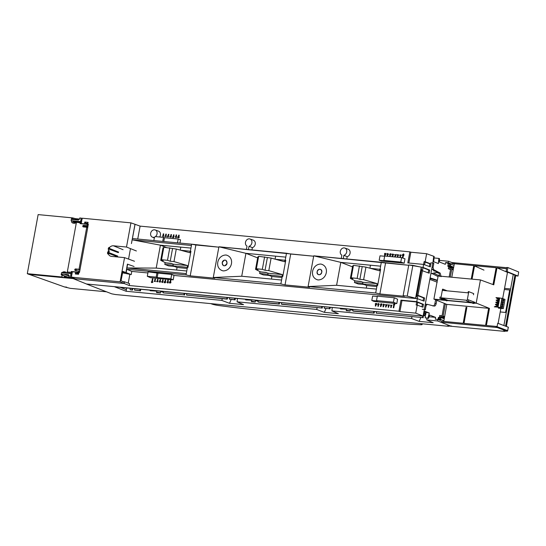 <?xml version="1.0" encoding="UTF-8"?>
<svg xmlns="http://www.w3.org/2000/svg" width="546" height="546" viewBox="0 0 546 546"><rect width="100%" height="100%" fill="white"/><g stroke="black" fill="none" stroke-linecap="round" stroke-linejoin="round"><path stroke-width="0.82" d="M176.597 270.031L177.061 267.479L173.089 265.861L187.974 267.417L190.929 251.303L180.569 250.205M163.718 247.843L163.015 247.775L160.715 260.326L165.656 262.838L171.205 263.37L173.266 264.189L173.089 265.861M187.21 268.448L177.061 267.479M190.267 251.133L189.783 252.709L176.276 249.037L173.976 261.595L187.428 265.533L187.319 267.219M160.715 260.326L163.179 260.565L161.534 259.732L163.827 247.249L176.276 249.037M161.534 259.732L167.492 260.299L170.222 261.234L172.522 248.683M173.976 261.595L170.222 261.234M187.428 265.533L173.266 264.189M180.248 250.123L180.719 247.57M167.492 260.299L169.786 247.816M171.621 263.534L165.063 262.906L164.783 264.414L168.55 265.875L174.522 266.448M173.157 265.213L164.783 264.414M444.403 300.088L433.906 299.106L446.805 304.395L489.448 308.394L486.397 325.491L489.448 308.394L476.194 303.064L480.446 279.927L493.775 284.835L496.99 267.799L507.48 272.379L502.682 298.519M500.88 308.36L498.123 323.382M445.932 300.232L471.014 302.58M473.048 302.771L476.194 303.064M433.906 299.106L438.151 275.962L480.446 279.927M446.805 304.395L443.762 321.423M474.597 265.697L496.164 267.724L474.604 265.663L472.065 279.136M506.579 268.714L496.983 267.799L493.768 284.828M454.34 263.8L451.801 277.238M498.02 307.248L500.3 307.562L501.924 298.314L499.713 298.027L498.02 307.248L497.113 307.05L498.805 297.823L499.713 298.027M495.98 297.611L498.798 297.877M498.375 308.121L503.303 308.64L504.995 299.42L501.924 298.314M499.324 297.87L497.624 307.098M494.287 306.838L497.113 307.05M503.303 308.64L500.232 307.535M498.368 300.239L496.212 300.034M498.614 298.874L498.389 300.109M498.382 300.034L497.147 299.911M498.675 298.546L497.031 298.389M497.338 298.874L498.573 298.996M498.696 298.437L496.546 298.232M498.314 300.525L496.164 300.32M495.829 302.143L497.979 302.348M497.925 302.634L495.775 302.429M495.44 304.252L497.59 304.456M497.536 304.75L495.386 304.545M495.058 306.34L497.208 306.545M502.231 298.341L500.539 307.569M502.04 304.34A0.894 0.498 95.4 0 0 502.429 305.419A0.894 0.498 95.4 0 0 502.989 304.709A0.894 0.498 95.4 0 0 502.6 303.631A0.894 0.498 95.4 0 0 502.04 304.34M502.429 302.231A0.894 0.498 95.4 0 0 502.818 303.31A0.894 0.498 95.4 0 0 503.378 302.6A0.894 0.498 95.4 0 0 502.989 301.522A0.894 0.498 95.4 0 0 502.429 302.231M503.767 300.491A0.894 0.498 95.4 0 0 503.378 299.413A0.894 0.498 95.4 0 0 502.818 300.123A0.894 0.498 95.4 0 0 503.207 301.194A0.894 0.498 95.4 0 0 503.767 300.491M501.651 306.449A0.894 0.498 95.4 0 0 502.047 307.528A0.894 0.498 95.4 0 0 502.607 306.818A0.894 0.498 95.4 0 0 502.218 305.74A0.894 0.498 95.4 0 0 501.651 306.449M502.286 303.781A0.867 0.478 -84.6 0 1 502.409 304.648A0.867 0.478 -84.6 0 1 502.149 305.207M502.675 301.672A0.867 0.478 -84.6 0 1 502.798 302.539A0.867 0.478 -84.6 0 1 502.538 303.098M503.064 299.563A0.867 0.478 -84.6 0 1 503.187 300.43A0.867 0.478 -84.6 0 1 502.927 300.989M501.904 305.897A0.867 0.478 -84.6 0 1 502.027 306.756A0.867 0.478 -84.6 0 1 501.767 307.323M498.293 300.628L496.621 300.471M497.986 302.211L498.225 300.989M498 302.143L496.758 302.027M496.949 300.989L498.184 301.105M498.177 301.174L497.181 301.078M496.232 302.58L497.904 302.737M497.597 304.32L497.843 303.098M497.611 304.252L496.369 304.136M497.788 303.283L496.792 303.187M497.802 303.214L496.56 303.098M497.522 304.845L495.85 304.688M497.454 305.207L497.229 306.442M495.986 306.245L497.222 306.361M496.171 305.207L497.413 305.323M496.403 305.296L497.399 305.391M497.563 298.969L498.559 299.058M441.359 298.45L446.881 300.901L439.817 298.307L441.359 298.45L441.468 297.85L448.013 300.396M473.123 303.399L474.146 303.501L473.027 302.914L466.577 300.853L473.123 303.399M441.468 297.85L466.687 300.252L466.577 300.853M447.229 290.847L443.052 289.223L442.826 290.431L468.045 292.833L468.27 291.632L468.782 291.68L467.308 299.699L468.338 299.795L468.113 301.003M443.052 289.223L442.54 289.175L441.066 297.195L440.042 297.099L439.817 298.307M468.782 291.68L473.689 293.591L473.471 294.792M474.883 302.341L468.338 299.795M473.027 302.914L473.136 302.307M507.411 330.705L506.975 331.183L503.76 330.876M444.294 303.364L442.089 315.704L439.721 315.479L439.366 317.444M444.355 318.1L440.52 316.605L440.369 317.424M440.52 316.605L444.424 317.724M444.444 317.595L441.844 316.735M441.878 316.564L444.505 317.26M446.567 304.299L445.283 304.177L443.052 316.673M444.239 318.762L440.697 317.458L439.318 317.465L438.998 319.314L440.356 319.287L443.891 320.707M440.895 317.833L440.54 319.355M440.561 319.703L438.998 319.314M439.284 319.185L439.605 317.356M440.697 317.458L440.356 319.287M451.132 325.955L451.603 326.133L451.112 326.085M507.138 331.169L503.514 330.849L504.954 331.395L448.703 326.03M496.423 327.238L506.975 331.183A0.621 0.512 -69.5 0 0 507.596 330.637L497.044 326.692L495.843 327.184L496.648 327.484L440.95 322.174M504.954 331.395L505.576 330.842M515.731 275.498L506.381 326.467M451.876 262.558L506.756 267.711M506.067 271.526L506.804 267.465L507.889 267.567L507.2 271.635L518.018 276.051L516.803 275.935L506.067 271.526L507.2 271.635M518.018 276.051L518.7 271.983L507.889 267.567M515.588 275.437L506.238 326.412M505.569 326.167L514.933 275.17L505.569 326.167M508.326 272.454L507.48 272.379L508.326 272.454M471.239 279.061L473.785 265.588L451.706 263.479M492.99 284.541L496.164 267.717M474.556 265.929L483.988 270.134M454.06 265.274L449.44 263.868L448.798 265.82L450.177 265.8L453.692 267.212M450.368 266.223L448.798 265.82M450.348 265.868L450.641 264.319M453.31 269.253L451.856 268.687M450.273 277.095L451.952 268.175L449.488 267.765L449.692 266.646M448.71 266.55L448.307 268.707L450.675 268.932L449.153 276.993M451.733 269.362L453.18 269.956M444.615 316.653L443.154 316.1M440.069 319.956L440.458 320.277M450.546 269.622L448.307 268.707M449.085 265.697L449.44 263.868M450.511 263.971L450.177 265.8M503.644 330.869L507.029 331.19A0.621 0.621 0 0 0 507.691 330.699L508.285 327.177L497.734 323.239L497.044 326.692M486.397 325.491L496.826 326.488L496.703 327.177M441.12 321.171L463.192 323.28L466.045 307.316L466.864 307.398L464.018 323.355L485.571 325.409L488.629 308.313M500.218 311.943L505.576 312.455L509.691 290.001L504.34 289.489M503.883 325.532L513.254 274.481M509.848 288.868L504.545 288.363M69.956 288.274L64.462 286.937L29.225 274.399L72.809 278.556L29.231 274.338M73.164 278.617L73.635 278.781L73.164 278.617M106.49 291.796L70.106 288.329L106.497 291.803M79.559 219.048L74.966 218.605L79.559 219.048M78.631 219.567L74.857 219.212M64.23 277.122L71.287 277.921M29.225 274.399L64.462 286.937L66.721 287.148M67.09 277.013L67.022 277.388M88.261 224.672L87.299 224.338L87.046 225.689L83.593 225.355A0.792 0.655 -68.8 0 0 83.313 226.911L86.739 227.232L79.027 269.267L75.601 268.939A0.792 0.655 -68.8 0 0 75.307 270.488L79.73 271.171M79.184 272.447L78.515 272.174L78.767 270.816M78.515 272.174L71.28 271.485L72.359 271.935M72.202 272.795L71.123 272.338L71.28 271.485M71.123 272.338L67.315 271.976L76.406 222.42L76.153 222.993L74.72 222.857M87.299 224.338L80.064 223.642L80.221 222.788L74.638 222.085L73.041 221.485L81.443 222.427M78.706 272.495L77.027 272.454M77.825 272.536L78.576 272.713M65.602 272.563L67.028 272.7L67.315 271.976M64.428 276.03L64.128 277.668L28.726 274.29L27.3 273.676L38.138 214.605L72.666 217.895L72.516 218.714M62.148 275.191L61.821 276.965L64.128 277.668M61.821 276.965L27.3 273.676M71.929 221.922L71.806 222.584L72.406 222.638M76.153 222.993L75.928 224.194L76.208 223.512M67.028 272.7L67.513 270.884M72.666 217.895L74.986 218.502L74.775 219.649M80.221 222.788L81.306 223.171M88.002 226.071L84.248 225.635L83.477 226.331A0.771 0.635 -68.8 0 0 83.606 226.938M87.886 226.706L83.483 226.29M87.046 225.689L87.715 225.962M86.739 227.232L87.729 227.58M79.027 269.267L80.003 269.656M79.696 269.547L76.256 269.219A0.771 0.635 -68.8 0 0 75.478 269.908L75.976 270.727M79.955 269.922L78.426 269.424M258.545 256.886L257.849 256.818L255.542 269.369L260.49 271.881L266.038 272.413L268.093 273.232L267.922 274.904L271.894 276.522L271.423 279.074M271.894 276.522L282.043 277.491M275.396 259.248L285.756 260.346L282.801 276.46L267.922 274.904M282.145 276.262L282.255 274.577L268.803 270.639L271.109 258.081L284.609 261.752L285.101 260.176M271.109 258.081L258.661 256.292L256.367 268.769L258.005 269.608L255.542 269.369M267.356 257.726L265.049 270.277L262.326 269.342L256.367 268.769M265.049 270.277L268.803 270.639M268.093 273.232L282.255 274.577M275.546 256.613L275.082 259.166M264.612 256.859L262.326 269.342M269.355 275.491L263.377 274.918L259.616 273.457L259.889 271.949L266.448 272.577M259.616 273.457L267.99 274.256M353.378 265.929L352.675 265.861L350.368 278.412L355.316 280.924L360.865 281.449L362.926 282.268L362.749 283.947L366.721 285.565L366.257 288.117M366.721 285.565L376.87 286.534M370.229 268.291L380.589 269.39L377.627 285.503L362.749 283.947M376.972 285.305L377.081 283.62L363.629 279.682L365.936 267.124L379.436 270.796L379.927 269.219M365.936 267.124L353.487 265.336L351.194 277.812L352.839 278.651L350.368 278.412M362.182 266.769L359.882 279.32L357.152 278.385L351.194 277.812M359.882 279.32L363.629 279.682M362.926 282.268L377.081 283.62M370.372 265.677L369.908 268.202M359.445 265.902L357.152 278.385M364.182 284.534L358.21 283.961L354.443 282.5L354.723 280.992L361.281 281.62M354.443 282.5L362.817 283.299M439.858 276.549L438.854 272.973L440.172 273.102L433.62 269.628L433.053 267.465L433.831 263.411L432.848 263.029L433.142 261.507L433.695 261.739L434.186 256.552L433.695 261.739L438.37 263.554L438.888 258.415L434.05 257.951M440.172 273.102L441.127 276.672M453.528 268.093L447.788 266.257L448.28 263.527L445.686 262.517L445.318 264.312L438.745 261.732M433.142 261.507L433.722 256.367L432.855 263.029L430.842 262.838M438.888 258.415L439.469 258.64L439.421 262.025M431.012 273.71L437.442 272.229M439.441 260.394L448.559 261.261L455.091 263.8L448.559 261.261L439.441 260.394M450.43 265.902L450.832 263.766L448.239 262.762L448.559 261.261M448.239 262.762L445.686 262.517M447.788 266.257L450.313 266.496L453.589 267.765M450.832 263.766L448.28 263.527M438.854 272.973L437.223 272.775L436.588 272.44L438.117 272.584L435.66 271.28L433.483 270.796L435.012 270.939L431.784 268.803M432.787 263.308L433.831 263.411M317.315 307.732L316.496 309.411L237.094 301.836L237.408 298.525L237.094 301.836L243.53 304.634L229.497 303.296L231.19 299.515L229.497 303.296L221.662 300.368L126.085 291.25L126.406 289.742L126.085 291.25L114.687 286.821L126.085 291.25L221.696 300.368L229.497 303.296L243.53 304.634L237.094 301.836L316.523 309.411L317.315 307.732M245.447 299.29L245.741 299.918L251.638 300.143M251.392 301.665L255.255 302.027L255.508 300.512L258.108 301.099M222.488 298.689L221.662 300.368L222.488 298.689M126.16 289.721L126.781 287.974M150.232 290.213L150.17 290.752L156.798 291.1M156.552 292.615L160.422 292.99L160.681 291.468L163.281 292.055M140.772 289.312L140.459 290.868L139.878 290.636L140.11 289.25L139.878 290.636L140.459 290.868L140.772 289.312M184.186 293.448L183.893 294.833L163.158 292.861L163.37 291.462M234.76 298.273L234.507 299.665L229.395 299.174L229.566 297.775M226.993 297.529L226.699 298.915L227.279 299.147L227.655 297.597M186.759 293.693L186.589 295.093L226.699 298.915M183.893 294.833L163.158 292.861M184.473 295.065L184.848 293.516M186.589 295.093L227.279 299.147M235.422 298.334L235.087 299.89L229.395 299.174M235.087 299.89L234.507 299.665M279.013 302.491L278.719 303.876L279.299 304.102L258.565 302.129L257.985 301.904L258.197 300.505M278.719 303.876L257.985 301.904M329.593 307.316L329.334 308.708L324.222 308.217L324.392 306.818L324.222 308.217L329.334 308.708L329.593 307.316M321.526 307.958L281.995 304.361L321.526 307.958L321.819 306.572L321.526 307.958L281.415 304.136L281.586 302.737M132.446 290.103L130.071 289.701L132.446 290.103L132.828 288.554M139.878 290.636L134.562 290.131L140.459 290.868M134.562 290.131L134.739 288.732M132.166 288.486L131.866 289.878M130.31 288.308L130.071 289.701M115.486 294.54L448.648 326.303L115.465 294.533L111.759 293.844L86.418 283.988L422.768 316.066L86.425 283.995L111.759 293.844M154.709 290.916L153.665 290.54M340.247 308.558L340.772 308.381L340.247 308.558M154.702 290.916L153.685 290.54M422.324 309.268L424.331 309.459L424.051 311.029M422.768 316.066L114.687 286.821L422.768 316.066M120.263 287.353L126.406 289.742M245.946 299.338L245.42 299.515L245.946 299.338M155.706 291.155L154.921 291.004A8.668 1.119 10.4 0 1 155.706 291.155M250.546 300.204L249.754 300.054A8.668 1.119 10.4 0 1 250.546 300.198M345.379 309.248L344.594 309.097A8.668 1.119 10.4 0 1 345.379 309.241M353.016 309.548L353.03 309.555A12.374 1.583 10.4 0 1 353.016 309.548L352.812 310.947L353.398 311.172L374.126 313.145L374.508 311.595M157.692 292.301L160.456 292.82L157.692 292.301L156.566 292.369L157.084 292.67L157.692 292.301M161.739 291.912L161.793 291.578A3.911 0.505 10.4 0 1 162.367 291.776A3.911 0.505 10.4 0 1 162.606 291.878L162.585 291.994M251.413 301.378L251.788 299.897M252.525 301.351L251.406 301.412L251.918 301.713L252.525 301.351L255.282 301.863L252.525 301.351M254.402 300.143L256.033 300.566M255.508 300.512L255.255 302.027M347.365 310.394L350.109 310.906L347.365 310.394L346.246 310.462L346.744 310.756L347.365 310.394M350.334 309.555L350.082 311.07L350.334 309.555L351.447 309.664A3.365 0.437 10.4 0 1 352.006 309.848A3.365 0.437 10.4 0 1 352.272 309.971L352.252 310.08M430.18 279.491L429.838 279.402M430.023 278.399L437.291 280.658M429.838 279.388L437.216 282.207M433.599 273.116L439.728 276.105M437.36 280.275L430.112 277.887L437.36 280.275M156.572 292.328L156.941 290.854M159.596 291.107L161.206 291.523M160.681 291.468L160.428 292.99M256.565 300.955L256.62 300.621A3.365 0.437 10.4 0 1 257.173 300.812A3.365 0.437 10.4 0 1 257.439 300.928L257.425 301.037M346.253 310.421L346.628 308.94M349.215 309.186L350.86 309.609M346.219 310.701L350.082 311.07M132.432 238.534L191.666 244.185L191.428 245.468L132.139 239.81L191.428 245.468L190.95 248.089L160.415 245.174L190.95 248.089L190.383 251.16L191.666 244.185L132.432 238.534L135.046 224.297L132.432 238.534M126.181 272.59L126.795 269.26L186.029 274.904L187.428 267.253L186.746 271L156.211 268.086L186.746 271L186.261 273.621L126.925 267.963L127.627 264.148L126.925 267.963L186.261 273.621L186.029 274.904L126.795 269.26L126.003 272.577L131.211 274.597L122.488 272.809M125.014 272.481L122.591 272.249L125.014 272.481M122.543 281.606L124.495 281.797L124.181 283.497L73.28 278.637L124.181 283.497L129.211 285.51L398.955 311.234L400.982 300.157L416.755 301.665L417.308 298.662L424.051 301.119L424.624 298.014L417.915 295.345L422.427 270.741L429.176 273.198L429.743 270.093L423.041 267.424L423.587 264.421L407.821 262.919L409.855 251.849L410.838 252.211L408.852 263.022L410.838 252.211L426.631 253.719L434.056 256.402L433.176 261.206M423.983 311.288L423.102 316.093L86.507 283.995L73.28 278.637M432.842 263.029L424.317 309.459L425.307 309.841L426.023 305.78L425.013 305.685M387.483 253.624L388.076 253.678M390.26 253.89L391.12 253.972M392.356 254.088L393.257 254.177M397.474 254.579L398.048 254.634M400.559 254.873L401.146 254.927M402.586 255.064L403.753 255.173M424.583 264.79L425.095 262.005L424.099 261.623L425.163 261.718L426.631 253.719L410.838 252.211M409.855 251.849L140.11 226.126L135.046 224.297L140.11 226.126L409.855 251.849L407.821 262.919L423.587 264.421L424.099 261.623L423.034 267.444L421.976 267.342L423.041 267.424M426.631 253.719L425.163 261.718L430.883 263.902L430.337 266.885L423.587 264.421M415.724 313.138L399.931 311.63L401.965 300.559L416.694 301.965L416.134 305.016L417.199 305.118L415.724 313.138L417.199 305.118L416.134 305.016L416.694 301.965L401.965 300.559L399.931 311.63L415.724 313.138L423.102 316.093M417.199 305.118L422.932 307.207L423.464 304.334L416.755 301.665L400.982 300.157L398.955 311.234L129.211 285.51L129.552 283.64L124.495 281.797L124.181 283.497L129.211 285.51M429.333 266.516L429.832 263.8L430.883 263.902M429.832 263.8L424.87 261.984M399.931 311.63L398.955 311.234M401.965 300.559L400.982 300.157M421.928 306.845L422.413 304.231L423.464 304.334M422.413 304.231L417.69 302.361L417.185 305.118M416.694 301.965L417.69 302.361M423.048 300.75L423.566 297.911L417.874 295.645L417.315 298.662L415.581 298.252L421.3 267.117L408.777 264.967M423.566 297.911L424.624 298.014M417.874 295.645L416.864 295.243L417.915 295.345L422.427 270.741L421.375 270.645L416.864 295.243L417.874 295.645M428.173 272.836L428.692 269.997L429.743 270.093M428.692 269.997L422.051 267.349M170.864 278.863L157.18 277.559L157.992 273.13L171.676 274.433L170.864 278.863L171.676 274.433L157.985 273.13L157.18 277.559L170.864 278.863L173.205 279.839L174.01 275.443L416.229 298.539M171.676 274.433L174.01 275.443M408.777 264.96L403.132 295.72L408.777 264.96L412.872 265.356L407.227 296.109L415.581 298.252L421.3 267.117L421.983 267.335L412.872 265.356L407.227 296.109L403.132 295.72L404.422 296.294L379.873 293.953L385.537 263.07L379.873 293.953L375.682 292.99L308.101 286.548L336.595 285.285L308.101 286.548L313.745 255.821L381.326 262.264L380.043 269.246L381.326 262.264L408.715 265.281L313.745 255.821L308.101 286.548L309.589 287.251L285.039 284.91L290.711 254.026L313.67 256.217L218.912 246.778L213.274 277.505L241.721 276.242L281.572 280.043L241.721 276.242L213.274 277.505L214.762 278.207L190.213 275.866L186.029 274.904L190.213 275.866L214.762 278.207L213.274 277.505L280.856 283.947L285.039 284.91L309.589 287.251L308.101 286.548L375.682 292.99L379.873 293.953L404.429 296.294L403.125 295.714L407.227 296.109L417.308 298.642L416.755 301.665M157.985 273.13L148.109 271.853L156.989 272.7L156.176 277.143L156.995 272.7M147.905 272.952L131.798 271.417L131.211 274.597M126.795 269.26L131.798 271.417M150.457 277.668L147.297 276.296L150.457 277.668L173.205 279.839M128.228 283.156L129.825 274.461M374.017 301.44L371.806 300.484L374.017 301.44L396.792 303.61L397.597 299.215L394.26 297.775L377.327 296.164L376.515 300.607L377.463 301.023L371.806 300.484L377.463 301.023M384.445 304.552L383.476 304.054C382.787 305.166 382.917 305.316 383.872 304.518L384.343 305.091L384.445 304.552M381.743 305.064L381.954 303.91L381.094 303.829L380.992 304.409L380.91 303.808C380.159 304.805 380.289 305.009 381.299 304.436L381.743 305.064M379.293 304.204L378.344 303.399L377.689 304.422L378.398 304.75L379.293 304.204M376.617 304.579L376.829 303.419L376.378 304.074L375.785 303.323C374.972 304.102 375.068 304.409 376.058 304.231L376.617 304.579M383.736 305.644L383.196 305.589L382.985 306.77L383.524 306.818L383.736 305.644M380.425 306.504L380.965 306.559L381.176 305.378L380.637 305.33L380.425 306.504M378.617 305.139L378.078 305.084L377.859 306.258L378.398 306.313L378.617 305.139M376.051 304.893L375.512 304.839L375.3 306.019L375.839 306.067L376.051 304.893M394.062 306.238L394.273 305.064L393.734 305.016L393.523 306.19L394.062 306.238M391.284 305.924C392.26 305.118 392.199 304.934 391.093 305.351L390.622 305.009L390.554 305.391L391.284 305.924M388.943 304.798C387.831 304.941 387.783 305.18 388.813 305.521C389.667 305.344 389.714 305.105 388.943 304.798M394.574 303.992L393.304 304.607L394.84 304.75L394.574 303.992M393.994 306.599L393.454 306.552L393.236 307.726L393.775 307.78L393.994 306.599M391.427 306.361L390.888 306.306L390.677 307.48L391.216 307.535L391.427 306.361M388.868 306.115L388.329 306.06L388.11 307.241L388.65 307.289L388.868 306.115M385.428 304.866L386.868 305.555L387.08 304.395L386.629 305.071L385.496 304.525L385.428 304.866M385.551 306.995L386.09 307.043L386.302 305.869L385.763 305.821L385.551 306.995M152.791 282.364L152.86 282.002L151.324 281.852L151.59 282.616L152.791 282.364M155.542 281.593L154.88 280.685C153.904 281.483 153.965 281.675 155.071 281.251L155.542 281.593M155.487 279.122L154.948 279.074L154.73 280.248L155.269 280.296L155.487 279.122M152.17 280.002L152.709 280.057L152.921 278.876L152.389 278.829L152.17 280.002M151.89 281.538L152.423 281.593L152.641 280.419L152.102 280.364L151.89 281.538M159.862 280.733L160.394 280.787L160.613 279.613L160.074 279.559L159.862 280.733M159.405 282.241L159.534 281.531L160.667 282.084L160.729 281.736L159.296 281.047L159.405 282.241M162.428 280.965L162.961 281.013L163.179 279.839L162.64 279.784L162.428 280.965M161.814 281.511L161.718 282.057L162.688 282.555C163.377 281.443 163.247 281.286 162.292 282.091L161.814 281.511M170.14 281.552L170.68 281.6L170.891 280.426L170.359 280.378L170.14 281.552M170.297 282.691L170.407 283.121C171.219 282.337 171.123 282.036 170.134 282.214L169.574 281.866L169.362 283.019L169.813 282.364L170.297 282.691M167.574 281.306L168.113 281.361L168.332 280.18L167.793 280.132L167.574 281.306M166.899 282.234L167.847 283.046L168.502 282.023L167.793 281.695L166.899 282.234M164.988 281.224L165.52 281.279L165.738 280.098L165.199 280.05L164.988 281.224M165.069 282.78L165.172 282.2L165.254 282.794C166.004 281.804 165.875 281.593 164.865 282.173L164.421 281.538L164.203 282.698L165.069 282.78M157.35 281.088C156.49 281.258 156.449 281.497 157.214 281.804C158.333 281.661 158.374 281.422 157.35 281.088M157.296 280.494L157.835 280.542L158.047 279.368L157.514 279.313L157.296 280.494M147.297 276.296L156.176 277.143L147.297 276.296L148.109 271.853M157.18 277.559L156.176 277.143M393.448 302.225L394.26 297.775L393.448 302.225L376.515 300.607L393.448 302.225L396.792 303.61M372.618 296.048L377.272 296.492L372.618 296.048L371.806 300.484M137.735 239.039L140.11 226.126M159.65 237.005A3.965 3.262 -68.8 0 0 158.483 231.129L155.187 229.962M179.955 243.066L180.549 239.851L178.18 239.025L164.489 237.722L163.786 241.523L164.489 237.722L178.18 239.025L177.477 242.827L178.18 239.025M252.368 247.645A3.965 3.262 -68.8 0 0 255.275 243.946A3.965 3.262 -68.8 0 0 253.31 240.172L250 238.998A3.856 3.174 111.2 0 1 251.911 242.711A3.856 3.174 111.2 0 1 249.024 246.287L252.368 247.645L251.952 249.931M347.201 256.688A3.965 3.262 -68.8 0 0 350.109 252.989A3.965 3.262 -68.8 0 0 348.136 249.215L344.826 248.041A3.856 3.174 111.2 0 1 346.737 251.754A3.856 3.174 111.2 0 1 343.85 255.33L347.201 256.688L346.778 258.975M379.183 260.251L380.002 255.821L384.65 256.265L380.002 255.821L379.183 260.251L381.436 261.022L404.183 263.192L404.989 258.797L401.61 257.623L384.698 256.013L383.886 260.456L384.848 260.79L379.183 260.251L384.848 260.79M165.513 236.582C166.632 236.438 166.673 236.2 165.65 235.865C164.79 236.036 164.749 236.275 165.513 236.582M170.018 236.827L170.987 237.326C171.676 236.22 171.546 236.063 170.591 236.868L170.113 236.288L170.018 236.827M178.631 237.305L178.706 237.899C179.518 237.114 179.429 236.814 178.433 236.991L177.873 236.643L177.662 237.797L178.112 237.141L178.631 237.305M175.853 237.79L176.733 237.162L176.385 236.5L175.266 236.65L175.853 237.79M173.471 236.978L173.553 237.571C174.304 236.575 174.174 236.37 173.164 236.95L173.041 236.343L172.509 237.476L173.369 237.558L173.471 236.978M167.834 236.309L168.967 236.862L167.595 235.824L167.383 236.984L167.834 236.309M163.909 235.988L163.179 235.463C162.203 236.261 162.264 236.452 163.37 236.029L163.841 236.37L163.909 235.988M178.658 235.149L178.44 236.329L178.979 236.377L179.197 235.203L178.658 235.149M176.092 234.91L175.88 236.084L176.413 236.131L176.631 234.957L176.092 234.91M173.498 234.828L173.287 236.002L173.826 236.049L174.037 234.876L173.498 234.828M170.939 234.562L170.727 235.735L171.267 235.79L171.478 234.616L170.939 234.562M168.373 234.336L168.161 235.51L168.694 235.565L168.912 234.391L168.373 234.336M165.813 234.091L165.595 235.271L166.134 235.319L166.353 234.145L165.813 234.091M163.247 233.845L163.036 235.026L163.568 235.073L163.786 233.9L163.247 233.845M394.949 255.774L394.738 256.948L395.27 256.995L395.488 255.821L394.949 255.774M394.683 254.477L396.055 255.508L396.266 254.347L395.816 255.023L394.683 254.477M402.921 254.968L402.709 256.142L403.241 256.197L403.46 255.016L402.921 254.968M403.637 253.931L402.491 254.559L404.026 254.702L403.637 253.931M400.471 255.876C401.447 255.071 401.378 254.886 400.279 255.303L399.808 254.962L399.733 255.344L400.471 255.876M397.993 255.473C398.853 255.296 398.901 255.057 398.13 254.75C397.017 254.893 396.969 255.132 397.993 255.473M402.641 256.504L402.422 257.678L402.962 257.732L403.18 256.559L402.641 256.504M400.075 256.258L399.863 257.432L400.395 257.487L400.614 256.313L400.075 256.258M397.515 256.013L397.297 257.193L397.836 257.241L398.054 256.067L397.515 256.013M390.097 253.76C389.346 254.757 389.469 254.968 390.479 254.388L390.929 255.016L391.141 253.863L390.281 253.781L390.172 254.361L390.097 253.76M393.632 254.504L392.663 254.006C391.967 255.119 392.103 255.269 393.059 254.47L393.529 255.043L393.632 254.504M387.824 253.378L386.943 254.013L387.291 254.675L388.411 254.525L387.824 253.378M385.046 253.87L384.971 253.276C384.159 254.054 384.254 254.361 385.244 254.183L385.804 254.532L386.015 253.371L385.565 254.026L385.046 253.87M392.383 255.542L392.171 256.722L392.704 256.77L392.922 255.596L392.383 255.542M389.824 255.282L389.612 256.456L390.144 256.511L390.363 255.33L389.824 255.282M387.264 255.037L387.046 256.21L387.585 256.265L387.797 255.091L387.264 255.037M384.698 254.791L384.48 255.972L385.019 256.019L385.237 254.845L384.698 254.791M195.877 244.983L191.666 244.185L218.844 247.174L195.877 244.983L190.213 275.866L195.877 244.983M344.826 248.041A3.856 3.174 111.2 0 0 344.198 247.904A3.856 3.174 111.2 0 0 340.458 250.764A3.856 3.174 111.2 0 0 341.851 255.139L341.243 258.442M343.243 258.633L343.85 255.33M154.477 237.155L153.849 240.574L154.477 237.155L155.439 236.602A3.856 3.174 -68.8 0 0 157.111 232.91A3.856 3.174 -68.8 0 0 155.166 229.955A3.856 3.174 -68.8 0 0 154.538 229.818A3.856 3.174 -68.8 0 0 150.764 232.801A3.856 3.174 -68.8 0 0 152.375 237.141A3.856 3.174 -68.8 0 0 153.16 237.339A3.856 3.174 -68.8 0 0 154.477 237.155M163.472 237.367L155.439 236.602L163.472 237.367L162.728 241.421L163.472 237.367L164.489 237.722M246.417 249.406L247.024 246.096A3.856 3.174 111.2 0 1 245.632 241.721A3.856 3.174 111.2 0 1 249.365 238.861A3.856 3.174 111.2 0 1 250 238.998M248.416 249.59L249.024 246.287M400.791 262.073L401.61 257.623L400.791 262.073L383.886 260.456L400.791 262.073L404.183 263.192M320.911 264.052C330.043 266.284 327.02 279.989 317.99 279.941C308.859 277.709 311.882 264.005 320.911 264.052M317.144 271.778C317.158 276.037 321.478 275.225 321.758 272.215C321.744 267.956 317.424 268.769 317.144 271.778C318.7 267.67 322.57 269.26 321.758 272.215C320.209 276.331 316.332 274.734 317.144 271.778M375.682 292.99L377.088 285.34L376.399 289.087L336.595 285.285L376.399 289.087L375.682 292.99M421.983 267.335L422.993 267.724L422.44 270.748L421.375 270.645L421.676 269.021L421 268.741L421.676 269.021L416.564 296.867L415.881 296.628L416.564 296.867L416.864 295.243L417.915 295.345M340.806 262.373L336.595 285.285L340.806 262.373L380.61 266.168L340.806 262.373L313.745 255.821L340.806 262.373L352.498 266.844M280.856 283.947L282.262 276.296L280.856 283.947L285.039 284.91L290.711 254.026L286.493 253.228L218.912 246.778L245.932 253.33L257.651 257.876L245.932 253.33L285.776 257.132L245.932 253.33L218.912 246.778L213.274 277.505L280.856 283.947M285.21 260.203L286.493 253.228L285.21 260.203M241.721 276.242L245.932 253.33L241.721 276.242M222.215 262.728C224.502 259.091 226.112 259.248 227.034 263.186C224.74 266.817 223.137 266.666 222.215 262.728C222.338 267.615 226.918 265.861 227.034 263.186C226.904 258.292 222.324 260.053 222.215 262.728M166.366 247.488L160.415 245.174L132.139 239.817L160.415 245.174L166.366 247.488M126.925 267.963L156.211 268.086L160.415 245.174L156.211 268.086L126.925 267.963M130.474 248.621L128.556 259.091L130.474 248.621M425.163 261.718L424.099 261.623M383.886 260.456L384.698 256.013L401.61 257.623M376.515 300.607L377.327 296.164L394.26 297.775M226.078 255.009C235.217 257.241 232.186 270.946 223.164 270.898C214.032 268.666 217.055 254.962 226.078 255.009M324.324 312.332L316.496 309.411L324.324 312.339L338.356 313.677L331.92 310.879L411.35 318.454L412.148 316.776L411.322 318.454L331.92 310.879L338.356 313.677L324.324 312.332L326.017 308.558L324.324 312.332M420.843 317.601L419.151 321.376L411.329 318.441L419.157 321.376L433.183 322.713L426.747 319.922L437.605 320.959L451.092 326.201L447.502 325.86L451.092 326.201L437.605 320.959L426.747 319.922L433.183 322.713L419.151 321.376L420.843 317.601M324.222 308.217L329.334 308.708M330.248 307.378L329.921 308.934M258.565 302.129L279.299 304.102L279.675 302.552M322.106 308.19L322.488 306.64M332.234 307.569L331.92 310.879M340.274 308.333L340.567 308.961L346.478 309.186M351.392 309.998L352.934 310.142M373.839 311.534L373.546 312.919L352.812 310.947M373.546 312.919L374.126 313.145M422.802 316.202L422.508 317.588L376.242 313.179L376.412 311.78M423.676 314.619L425.655 314.81L426.153 312.182M424.392 312.025L429.299 313.001L424.065 310.974L424.324 309.459M428.985 314.885L429.682 315.083L428.514 318.332L425.204 317.847L427.928 318.106L429.299 313.001M425.204 317.847L425.464 315.718L423.43 315.52M376.242 313.179L422.508 317.588M423.089 317.813L423.389 315.649M423.6 315.725L425.443 315.902M424.167 314.667L423.778 314.632M428.514 318.332L427.928 318.106M437.605 320.959L437.837 319.444L435.285 319.198L435.578 317.376L429.682 315.083M439.264 317.786L438.383 317.492L438.008 319.506M439.1 317.772L438.759 319.799M436.78 300.28L436.165 303.678C435.783 305.398 435.101 306.197 434.118 306.067L434.213 306.088M427.163 304.306L434.118 306.067M427.259 304.327L426.023 305.78M424.624 311.186L423.225 316.243M429.081 316.755L435.578 317.376M426.917 318.181L426.747 319.922M437.837 319.444L440.431 320.447L440.915 317.731M439.298 317.581L438.383 317.492M440.008 320.284L440.131 319.615M424.078 312.708L425.675 314.694M424.378 313.138L425.935 313.288M425.238 304.47L427.074 304.306M432.801 305.944C433.777 306.033 434.473 305.241 434.889 303.556L435.626 299.809M420.468 323.621L421.689 324.119A6.074 0.785 10.4 0 1 422.126 324.508A6.074 0.785 10.4 0 1 420.44 324.74A185.353 23.887 10.4 0 1 392.963 322.877L349.856 319.062A927.197 119.478 10.4 0 1 296.198 313.943L251.126 309.357A185.353 23.887 10.4 0 1 218.482 305.487A6.074 0.785 10.4 0 1 212.148 304.136L210.776 303.624M421.689 324.119L421.758 323.744M438.042 276.549L431.913 273.505M385.039 253.91L385.503 253.951M386.93 254.095L388.465 254.245M392.055 254.593L393.038 254.689M394.888 254.866L395.741 254.955M397.181 255.091L398.703 255.241M399.733 255.344L401.242 255.487M402.306 255.596L403.828 255.74M68.933 276.931L74.276 278.719L68.933 276.931L69.178 275.6L68.359 275.518L69.144 275.805M72.065 277.436L74.276 278.719M122.87 271.403L121.041 280.692L124.338 282.323L124.126 283.476L75.252 278.815L71.451 277.17L71.717 275.73L70.584 275.621L70.318 277.061M81.75 220.755L80.706 220.454L80.501 221.594L71.11 220.7L71.506 218.543L72.277 218.618L72.12 219.465L78.535 220.072L78.692 219.233L79.511 219.308L79.757 217.977L81.142 218.107L80.876 219.547L82.009 219.656L82.269 218.216L130.931 222.857L134.992 224.27L131.45 243.577M87.496 224.29L88.268 224.611L87.517 224.297L88.336 224.256L79.484 272.481L78.89 272.42L78.556 274.269L75.28 273.962L75.621 272.106L72.379 271.799L71.826 274.822L70.748 274.72L70.96 273.58L71.492 273.355L63.589 272.597L71.519 273.341L63.643 272.59M84.186 226.351L84.07 226.979M76.317 269.226L76.071 270.563M80.706 220.454L81.784 220.557L81.231 223.573L81.804 223.812M81.231 223.573L84.473 223.887L84.807 222.031L85.899 223.225L85.756 223.976L84.473 223.887M87.742 224.194L88.083 222.345L84.807 222.031M63.589 272.597L65.329 271.915L63.752 271.765L61.568 272.679L70.96 273.58M61.568 272.679L61.172 274.836L68.475 277.518L69.868 277.327M68.359 275.518L68.516 274.679L62.101 274.065L61.944 274.911L61.172 274.836M108.695 250.867L109.33 250.86A2.764 2.273 111.2 0 1 108.579 252.47L107.91 251.945A1.399 1.153 -68.8 0 0 108.436 254.211A5.405 4.443 -68.8 0 0 110.565 256.17A5.405 4.443 -68.8 0 0 111.507 256.388L124.549 257.63L120.113 281.811L71.451 277.17M107.91 251.945L108.49 250.71L108.374 249.406L109.173 249.215L118.298 252.641L109.173 249.215A0.785 0.642 -68.8 0 1 109.268 248.403L118.68 252.109M130.931 222.857L126.495 247.038L113.452 245.796A5.405 4.443 -68.8 0 0 109.705 247.318L109.268 248.403M124.549 257.63L134.5 261.254M120.113 281.811L124.126 283.476M122.925 271.403L125.996 272.59L122.714 271.594M134.077 266.496L127.409 264.141L125.949 272.556M136.391 250.976L126.495 247.038M108.947 250.771L108.49 250.71M108.436 254.211L108.374 253.269L117.813 256.832M108.579 252.47L117.67 256.067L108.579 252.47A0.785 0.642 -68.8 0 0 108.374 253.269M81.142 218.107L82.221 218.489M82.016 219.594L81.538 219.792M81.552 221.84L80.528 221.43M75 219.738L72.277 218.618M72.686 223.061L74.631 223.355L72.686 223.061L71.11 220.7M74.768 222.631L75.614 222.945M74.638 222.085L74.631 223.355M76.392 222.468L74.625 222.147L74.42 223.273M74.27 223.212L72.98 221.423L80.951 222.229M80.501 221.594L80.89 222.174M71.676 275.928L70.584 275.621M71.239 275.887L71.594 276.406M65.329 271.915L65.561 272.768M65.486 271.969L65.343 272.747M71.574 273.348L72.065 273.532M71.84 274.747L71.41 274.959M61.944 274.911L69.049 277.573M62.101 274.065L62.776 274.126M64.073 274.256L69.083 276.133M77.593 273.382L77.607 272.666L78.542 272.898L77.628 272.679M78.89 272.42L78.556 274.269M76.617 272.311L75.621 272.106M78.515 273.055L76.836 272.543L76.713 273.3L78.44 273.464M75.28 273.962L76.713 273.3M86.609 224.27L86.732 223.573L85.899 223.225L87.626 223.389L88.083 222.345M87.517 224.297L87.626 223.389M86.732 223.573L87.558 223.792M434.548 299.365L445.597 300.402M446.614 300.498L471.696 302.846M472.713 302.941L476.856 303.33M508.381 327.238L507.575 330.719M83.593 225.355L84.248 225.635M75.601 268.939L76.256 269.219M433.62 269.628L432.296 269.499M432.043 267.369L433.053 267.465M434.889 303.556L436.165 303.678M109.705 247.318A1.399 1.153 -68.8 0 0 108.374 249.406M113.452 245.796L123.082 249.706M86.459 224.256L85.756 223.976M152.682 237.271L154.327 237.974M427.143 304.306L425.86 304.19M422.256 323.792L422.126 324.508M127.552 264.134L125.996 272.59"/></g></svg>
